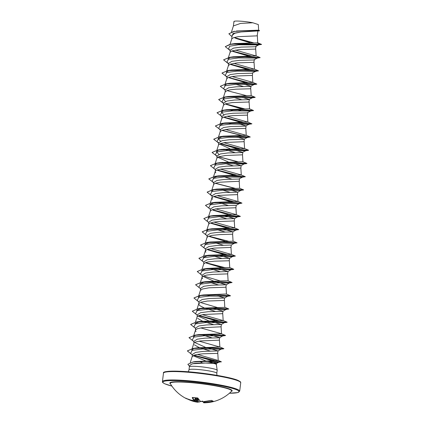 <?xml version="1.0" encoding="UTF-8"?>
<svg xmlns="http://www.w3.org/2000/svg" width="424" height="424" viewBox="0 0 424 424"><rect width="100%" height="100%" fill="white"/><g stroke="black" fill="none" stroke-linecap="round" stroke-linejoin="round"><path stroke-width="0.64" d="M211.322 400.378L213.177 401.152L212.843 401.337A38.865 36.464 110 0 1 204.978 402.668L204.771 402.705A38.897 12.625 89.6 0 0 205.031 402.736A28.403 15.386 30.6 0 0 206.345 402.715A28.403 20.691 -15.9 0 1 204.686 402.774A38.897 36.628 99.9 0 1 203.944 402.789L203.488 402.514L203.944 402.789M202.301 401.592A38.764 34.466 48.6 0 1 201.453 401.475L201.384 401.401M187.249 398.952A38.764 13.557 -57.5 0 1 186.396 398.655A38.764 13.557 -57.5 0 1 186.173 398.549A38.923 38.923 0 0 1 170.289 383.582L170.294 383.582A30.984 3.408 7.1 0 1 194.839 382.999A30.984 3.408 7.1 0 1 230.047 389.582A30.984 3.408 7.1 0 1 231.562 391.214A38.923 38.923 0 0 1 203.902 402.8A38.865 12.921 93.3 0 1 203.743 402.795L203.902 402.8M187.307 398.973L186.173 398.549A38.764 13.557 -57.5 0 1 185.617 398.216L185.924 398.337M185.945 398.099L185.659 398.216L185.919 398.332A38.865 36.241 -61.9 0 0 193.291 400.94L193.8 400.754M193.492 400.934A38.897 13.372 -79.9 0 1 193.254 400.744A28.403 19.801 -20.8 0 1 192.014 400.166A28.403 16.282 26.2 0 0 193.593 400.707A38.897 35.881 -53.5 0 0 194.319 400.844L194.526 400.812A38.865 13.144 -83.6 0 1 192.199 397.67L192.56 397.489A38.764 30.729 -22.7 0 0 197.34 397.892L197.997 398.163A38.865 12.921 93.3 0 0 200.425 401.311L200.838 401.401A38.897 35.881 -53.5 0 0 201.591 401.385A28.403 7.256 -33 0 0 202.683 401.072A28.403 9.778 51.3 0 1 202.285 401.507A38.897 12.625 89.6 0 0 202.534 401.698L202.953 401.761A38.865 36.241 -61.9 0 0 210.855 400.447L211.539 400.415A38.764 9.821 68.1 0 0 212.382 400.86A38.764 9.821 68.1 0 0 213.177 401.152M207.071 361.184L216.521 363.447L213.934 363.469C209.133 363.066 197.229 362.594 192.528 363.766L190.032 365.202L189.369 366.818A14.018 1.542 7.1 0 1 201.278 366.813A14.018 1.542 7.1 0 1 216.426 369.712A14.018 1.542 7.1 0 1 217.178 370.284A14.018 1.542 7.1 0 1 217.178 370.316L217.173 370.242A13.923 1.532 7.1 0 1 217.247 370.438L217.236 370.544A13.923 1.532 7.1 0 1 217.136 370.703M216.929 375.351L216.812 373.284A14.018 1.542 -172.9 0 0 216.06 372.664A14.018 1.542 -172.9 0 0 200.706 369.744A14.018 1.542 -172.9 0 0 188.993 369.818L189.358 366.866A14.018 1.542 7.1 0 1 189.369 366.818M213.934 363.469A12.513 1.378 7.1 0 1 215.705 364.062A12.513 1.378 7.1 0 1 216.378 364.571L217.178 370.284M231.997 36.708L228.886 33.798L233.412 31.572L243.726 30.714L259.456 30.851L240.943 31.964L234.716 33.284L232.167 35.346L231.69 39.178M257.919 31.106L257.145 35.855L238.362 36.65L233.598 37.678L231.954 38.674L231.679 39.268M258.751 44.865L255.232 46.751L241.155 47.09L233.539 48.113L230.327 50.101L230.041 52.406M256.001 46.502L255.497 49.083L238.739 49.656L231.949 50.912L230.068 52.322L228.409 57.505M257.288 58.099L253.584 59.98L239.507 60.325L231.886 61.342L228.679 63.33L228.393 65.641M254.342 59.837L253.849 62.312L237.09 62.885L230.301 64.141L228.419 65.55L226.761 70.739M255.64 71.327L251.936 73.214L237.853 73.553L230.243 74.571L227.031 76.558L226.745 78.869M252.826 82.436L256.817 84.053L245.883 83.358L226.188 83.798L230.041 83.231L252.826 82.436L252.397 75.43L237.588 75.949L231.578 76.622L227.656 77.836L226.771 78.779L225.112 83.968M253.992 84.562L250.287 86.443L236.221 86.782L228.605 87.805L225.383 89.793L225.096 92.098M251.045 86.3L250.552 88.775L235.94 89.178L229.93 89.851L227.004 90.598L225.123 92.008L223.469 97.197M252.349 97.79L248.639 99.672L234.557 100.011L226.941 101.034L223.734 103.021L223.448 105.332M249.397 99.529L248.904 102.004L232.145 102.576L225.356 103.832L223.48 105.242L221.821 110.425M250.701 111.019L246.991 112.901L232.914 113.245L225.298 114.263L222.097 116.25L221.8 118.561M219.696 125.154L225.102 122.923L247.886 122.123L247.452 115.121L232.649 115.641L226.633 116.314L222.711 117.528L221.832 118.471L220.173 123.66M249.052 124.248L245.342 126.135L231.276 126.474L223.655 127.497L220.443 129.479L220.151 131.79M220.528 141.192L218.047 138.383L223.453 136.152L246.238 135.357L245.803 128.35L228.854 129.039L222.059 130.29L220.183 131.7L218.524 136.888M247.404 137.482L243.694 139.363L229.607 139.703L222.001 140.726L218.795 142.713L218.503 145.019M244.452 139.22L243.964 141.696L225.181 142.491L220.411 143.524L218.768 144.515L218.493 145.114M245.756 150.711L242.046 152.592L227.974 152.931L220.358 153.954L217.157 155.942M236.152 150.472L242.809 152.423L242.507 154.818L225.557 155.497L218.763 156.753L216.887 158.163L215.228 163.351M234.504 163.706L241.113 165.704L226.331 166.166L218.699 167.183L215.498 169.171L215.196 171.572L215.779 172.849M213.102 178.075L218.508 175.843L241.288 175.043L240.864 168.042L221.885 168.953L217.114 169.982L215.477 170.978L215.196 171.572M242.459 177.174L238.749 179.055L224.667 179.394L217.056 180.417L213.85 182.405L213.564 184.71M239.645 188.277L243.63 189.894L232.702 189.199L213.002 189.645L216.86 189.072L239.645 188.277L239.216 181.271L220.236 182.182L215.466 183.21L213.828 184.207L213.548 184.8M231.213 190.164L237.811 192.162L223.035 192.623L215.413 193.641L212.201 195.634L211.905 198.035L212.482 199.307M237.864 192.109L237.371 194.616L218.588 195.411L213.818 196.445L212.18 197.436L211.905 198.035M236.343 214.735L240.334 216.351L229.405 215.657L209.71 216.102L213.564 215.535L236.343 214.735L235.919 207.739L236.216 205.343L221.381 205.852L213.76 206.875L210.553 208.862L210.267 211.173M235.919 207.739L218.964 208.423L212.175 209.673L210.293 211.083L208.635 216.272M223.798 215.498L234.525 218.625L219.722 219.086L212.117 220.104L208.905 222.091L208.619 224.402M234.7 227.969L238.686 229.585L227.757 228.891L208.057 229.331L211.915 228.764L234.7 227.969L234.271 220.962L219.462 221.482L213.452 222.155L209.53 223.369L208.645 224.312L206.986 229.501M222.149 228.727L232.866 231.854L218.095 232.315L210.468 233.333L207.257 235.325L206.96 237.721M204.866 244.229L210.267 241.993L233.052 241.198L232.622 234.191L220.019 234.594L211.804 235.384L207.882 236.603L206.997 237.546L205.338 242.729M203.213 257.458L208.624 255.227L231.403 254.427L230.974 247.431L231.271 245.035L216.436 245.544L208.815 246.567L205.608 248.554L205.322 250.865M230.974 247.431L214.019 248.109L207.23 249.365L205.349 250.775L203.69 255.958M205.311 250.955L205.889 252.232M218.853 255.184L229.58 258.317L214.782 258.778L207.172 259.795L203.96 261.783L203.674 264.094M229.623 258.264L229.13 260.765L214.518 261.173L208.507 261.846L205.582 262.594L203.7 264.004L202.047 269.192M217.205 268.418L227.932 271.546L213.15 272.007L205.534 273.024L202.312 275.012L202.025 277.322M228.112 280.884L227.677 273.883L212.869 274.402L206.859 275.075L203.933 275.823L202.29 276.819L202.015 277.413L202.598 278.69M215.556 281.647L226.284 284.774L211.486 285.235L203.87 286.258L200.663 288.246L200.377 290.551M226.331 284.721L225.833 287.228L209.074 287.801L202.285 289.057L200.409 290.466L198.75 295.65M218.026 296.005L224.635 298.008L209.843 298.469L202.227 299.487L199.026 301.475L198.729 303.785M224.683 297.955L224.19 300.457L207.426 301.029L200.637 302.286L198.761 303.695L197.102 308.884M198.718 303.876L199.301 305.153L200.133 305.847L204.103 307.872M222.271 311.359L208.205 311.698L200.584 312.716L197.372 314.703L197.07 317.104L197.346 316.511L198.989 315.514L203.758 314.486L222.542 313.686L223.035 311.184L222.271 311.359M210.617 321.339L221.339 324.466L206.541 324.927L198.93 325.95L195.724 327.938L195.422 330.333L196.005 331.61M221.519 333.81L225.504 335.426L214.576 334.732L194.876 335.177L198.734 334.605L221.519 333.81L221.084 326.803L202.11 327.715L197.34 328.743L195.697 329.74L195.422 330.333M218.975 337.817L204.903 338.156L197.287 339.174L194.086 341.166L193.773 343.567L194.054 342.968L195.692 341.977L200.462 340.944L219.245 340.149L219.738 337.642L218.975 337.817M207.32 347.797L218.042 350.929L203.26 351.385L195.628 352.408L192.427 354.395L192.141 356.706M218.09 350.876L217.597 353.377L202.985 353.786L196.969 354.459L194.044 355.206L192.167 356.616L190.281 362.52M244.394 84.323L251.045 86.268M235.998 84.371L243.376 86.533M242.745 97.552L249.397 99.497M234.35 97.6L241.728 99.762M236.979 109.652L241.097 110.786M229.845 109.821L232.702 110.834M239.449 124.015L246.106 125.96M227.937 122.955L231.054 124.062M237.8 137.244L244.457 139.189M219.436 144.049L229.898 148.707M223.877 149.11L224.641 149.412M224.9 149.513L235.135 152.682M217.788 157.278L228.25 161.942M222.229 162.339L222.992 162.641M226.114 163.754L233.486 165.911M224.466 176.983L231.838 179.145M219.696 189.104L219.961 189.205M222.817 190.212L230.19 192.374M218.312 202.434L228.541 205.603M219.521 216.675L226.893 218.837M217.872 229.903L225.25 232.066M216.224 243.132L223.602 245.295M214.576 256.366L221.953 258.523M209.811 268.487L220.305 271.757M202.953 276.353L213.42 281.011M211.279 282.824L218.657 284.986M206.774 295.046L209.631 296.058M212.265 308.11L223.035 311.184M204.866 308.174L215.36 311.444M198.008 316.044L208.476 320.703M197.653 318.382L202.455 321.106M203.218 321.408L213.712 324.678M208.968 334.568L219.738 337.642M201.829 334.737L212.064 337.907M194.717 342.502L205.179 347.161M194.356 344.839L199.158 347.563M200.186 347.966L210.415 351.136M193.068 355.736L205.364 360.75M199.148 361.428L201.972 362.393M196.328 401.756L196.641 401.814A38.626 36.374 -80.1 0 0 197.377 401.957L198.135 402.058A38.595 13.054 96.4 0 0 200.785 401.406M236.412 31L258.502 30.168L259.615 30.682L236.412 31M234.138 21.926L233.995 21.449C234.451 20.522 245.761 21.306 252.858 22.779L258.306 24.56L258.661 30.279M252.858 22.779L240.556 23.415L233.407 25.933L231.499 31.911M255.232 46.751L258.046 44.907L261.555 44.451L257.691 42.739L257.341 35.738M250.128 42.787L235.929 38.43M232.071 36.13L233.115 33.411L240.943 31.964M230.306 50.265L228.51 49.004L229.649 46.2L238.574 44.79L258.046 44.907L261.544 44.456M252.985 42.824L234.88 37.948M231.128 44.112L234.986 43.54L256.944 42.866L260.707 44.292L231.128 44.112L225.266 46.645L229.792 44.43L240.652 43.608L261.571 44.34M253.589 42.835L234.069 37.513M228.896 33.745L234.737 31.244M256.944 42.866L257.776 42.803M195.485 361.529L218.233 360.517L197.441 354.374M191.685 350.07L193.726 348.613M219.712 346.927L223.856 348.655L212.928 347.961L193.227 348.406L197.081 347.834L219.865 347.039L199.095 341.145M193.328 336.836L195.363 335.384M221.36 333.699L200.743 327.916M194.976 323.607L200.382 321.376L223.162 320.576L202.391 314.682M196.625 310.379L202.031 308.142L224.81 307.347M198.268 297.15L200.308 295.692M199.821 295.486L203.679 294.913L226.305 294.007L230.449 295.735L219.515 295.04L199.821 295.486L193.964 297.966M199.921 283.916L205.327 281.684L220.215 280.932L227.948 280.778L232.098 282.506L221.164 281.812L201.469 282.251L195.612 284.732M201.564 270.687L206.976 268.456L221.863 267.703L229.596 267.544L233.746 269.272L222.812 268.583L203.112 269.023L197.261 271.503M231.403 254.427L210.627 248.533M206.509 230.995L208.55 229.543M234.541 227.852L213.924 222.07M208.157 217.766L210.203 216.309M236.189 214.624L215.572 208.841M209.806 204.538L215.212 202.301L237.997 201.506L217.226 195.612M211.454 191.304L213.495 189.851M218.508 175.843L214.65 176.411L234.345 175.971L245.279 176.665L241.134 174.932L220.517 169.149M214.751 164.846L216.797 163.388M216.298 163.182L220.157 162.609L242.782 161.703L246.927 163.431L235.993 162.737L216.298 163.182L210.447 165.662M218.879 154.426L216.399 151.617L218.445 150.16M244.431 148.474L248.575 150.202L237.641 149.508L217.947 149.953L221.805 149.381L244.59 148.586L223.814 142.692M246.238 135.357L225.462 129.458M247.886 122.123L227.11 116.229M223.824 114.734L221.344 111.925L223.39 110.468M222.892 110.261L226.745 109.689L249.376 108.782L253.52 110.51L242.592 109.816L222.892 110.261L217.035 112.742M225.467 101.506L222.987 98.697L225.038 97.239M224.54 97.032L228.398 96.46L251.019 95.554L255.168 97.282L244.24 96.587L224.54 97.032L218.683 99.513M224.641 85.463L226.681 84.005M252.667 82.32L232.05 76.537M226.284 72.234L228.658 70.67M254.315 69.091L258.465 70.819L247.531 70.124L227.836 70.57L231.69 70.002L254.474 69.202L233.704 63.309M227.932 59.005L230.301 57.441M255.964 55.862L260.113 57.59L249.179 56.895L229.479 57.341L233.343 56.768L256.123 55.973L235.352 50.08M217.178 370.316L216.812 373.284M232.712 51.41L248.268 56.016M253.149 57.102L253.886 57.256M260.113 57.59L257.209 58.12L238.691 57.934L228.446 59.27L226.861 62.233L228.658 63.494M231.064 64.639L246.62 69.25M251.506 70.331L252.238 70.485M258.465 70.819L255.561 71.349L237.043 71.163L226.798 72.499L225.213 75.467L227.01 76.728M229.416 77.868L244.971 82.479M255.958 84L256.79 84.164L253.912 84.583L235.389 84.397L225.149 85.728L223.57 88.695L225.361 89.957M254.31 97.228L255.153 97.393L252.264 97.812L233.741 97.626L223.501 98.962L221.922 101.93L223.718 103.186M226.125 104.331L241.675 108.942M253.52 110.51L250.621 111.04L232.092 110.855L221.853 112.19L220.273 115.158L222.07 116.415M224.471 117.559L240.026 122.17M244.913 123.252L245.644 123.405M251.013 123.691L251.856 123.85L248.973 124.274L230.444 124.084L220.204 125.419L218.625 128.387L220.422 129.649M243.265 136.48L243.996 136.639M246.079 135.24L250.224 136.973L247.325 137.503L228.801 137.318L218.556 138.648L216.977 141.616L218.773 142.877M221.174 144.022L236.73 148.628M241.616 149.709L242.348 149.868M247.717 150.149L248.559 150.313L245.676 150.732L227.153 150.547L216.908 151.882L215.328 154.845L217.125 156.106M239.968 162.943L240.7 163.097M246.068 163.383L246.906 163.547L244.028 163.961L225.504 163.775L215.26 165.111L213.68 168.079L215.418 169.796M217.878 170.48L233.433 175.091M238.32 176.172L239.051 176.326M245.279 176.665L242.38 177.195L223.856 177.004L213.617 178.34L212.032 181.308L213.828 182.569M236.672 189.401L237.408 189.56M243.63 189.894L240.731 190.424L222.208 190.238L211.963 191.569L210.383 194.537L212.18 195.798M214.586 196.943L230.142 201.548M235.023 202.635L235.76 202.789M236.173 205.396L239.163 203.631L220.559 203.467L210.315 204.803L208.735 207.771L210.474 209.488M212.938 210.172L228.494 214.782M233.375 215.864L234.112 216.017M239.475 216.304L240.313 216.468L237.435 216.881L218.911 216.696L208.666 218.031L207.092 220.999L208.825 222.717M211.29 223.4L226.845 228.011M231.727 229.093L232.463 229.252M238.686 229.585L235.786 230.115L217.263 229.93L207.018 231.26L205.444 234.228L207.182 235.945M209.642 236.634L225.197 241.24M230.078 242.321L234.218 243.323L231.228 245.088M232.898 241.086L237.043 242.814L234.138 243.344L215.615 243.159L205.37 244.494L203.796 247.462L205.534 249.179M207.993 249.863L223.549 254.474M228.435 255.555L232.49 256.573L213.972 256.387L203.727 257.723L202.147 260.691L203.886 262.408M206.345 263.092L221.9 267.703M227.932 271.546L230.926 269.786L212.323 269.616L202.078 270.952L200.499 273.92L202.237 275.637M204.697 276.321L220.252 280.932M225.139 282.013L225.87 282.172M226.284 284.774L229.278 283.015L210.675 282.85L200.43 284.181L198.851 287.149L200.589 288.866M223.49 295.247L224.222 295.401M224.635 298.008L227.63 296.244L209.027 296.079L198.782 297.415L197.202 300.377L198.941 302.1M201.405 302.784L216.956 307.395M221.842 308.476L222.573 308.63M224.656 307.236L228.801 308.964L225.902 309.494L207.378 309.308L197.133 310.644L195.554 313.612L197.293 315.329M199.757 316.012L215.307 320.624M220.194 321.705L224.333 322.706L221.339 324.466M226.294 322.145L227.132 322.309L224.254 322.728L205.725 322.542L195.485 323.872L193.906 326.84L195.644 328.558M218.546 334.934L219.277 335.093M224.646 335.373L225.489 335.538L222.605 335.956L204.077 335.771L193.837 337.106L192.258 340.075L193.996 341.792M216.897 348.168L217.629 348.321M222.998 348.602L223.846 348.767L220.957 349.185L202.434 349L192.189 350.335L190.609 353.303L192.348 355.021M194.812 355.704L212.079 360.686M215.578 361.465L218.53 362.281L216.51 363.469M220.946 361.778L218.402 362.319L192.528 363.766M225.266 46.645L229.665 50.149M231.764 50.981L251.098 56.053M260.087 57.701L241.823 56.827L229.119 57.5L223.618 59.874L228.017 63.377M230.115 64.21L249.445 69.282M258.439 70.935L240.175 70.055L227.471 70.728L221.969 73.103L226.994 76.866M228.467 77.444L247.802 82.51M256.79 84.164L238.527 83.29L225.822 83.963L220.321 86.337L225.345 90.1M255.168 97.282L236.878 96.518L224.174 97.191L218.678 99.566L223.077 103.069M225.171 103.901L244.505 108.973M253.499 110.627L235.235 109.747L222.526 110.42L217.03 112.795L222.049 116.558M223.528 117.13L242.857 122.202M247.727 122.011L251.851 123.856L233.587 122.976L220.877 123.654L215.381 126.029L220.401 129.792M221.879 130.364L241.208 135.431M250.202 137.084L231.939 136.21L219.234 136.883L213.733 139.257L218.752 143.021M220.231 143.593L239.56 148.665M248.554 150.313L230.29 149.439L217.586 150.112L212.085 152.486L217.104 156.249M218.583 156.822L237.912 161.894M246.906 163.547L228.642 162.668L215.938 163.341L210.437 165.715L214.836 169.218M216.934 170.051L236.263 175.123M245.258 176.776L226.994 175.896L214.29 176.575L208.788 178.944L213.813 182.712M215.286 183.285L234.615 188.357M243.609 190.005L225.345 189.131L212.641 189.804L207.14 192.178L211.539 195.676M213.638 196.513L232.967 201.586M241.124 203.07L223.697 202.359L210.993 203.032L205.492 205.407L209.891 208.91M240.313 216.468L222.049 215.588L209.345 216.261L203.843 218.641L208.242 222.139M210.341 222.976L229.676 228.043M238.664 229.697L220.401 228.822L207.696 229.495L202.195 231.87L206.594 235.368M237.016 242.926L218.758 242.051L206.048 242.724L200.547 245.099L204.951 248.602M207.044 249.434L226.379 254.506M234.536 255.995L217.109 255.28L204.4 255.953L198.898 258.327L203.303 261.831M205.396 262.663L224.731 267.735M233.746 269.272L215.461 268.509L202.757 269.182L197.255 271.556L201.654 275.059M231.239 282.453L213.813 281.743L201.108 282.416L195.607 284.79L200.006 288.288M229.591 295.682L212.164 294.971L199.46 295.645L193.959 298.019L198.358 301.522M228.78 309.08L210.516 308.2L197.807 308.873L192.311 311.248L196.709 314.751M198.808 315.589L218.137 320.655M227.132 322.309L208.868 321.429L196.158 322.108L190.662 324.482L195.061 327.98M225.504 335.426L207.219 334.663L194.51 335.336L189.014 337.711L193.413 341.214M223.856 348.655L205.571 347.892L192.867 348.565L187.366 350.94L191.765 354.443M193.863 355.275L215.122 360.702M221.317 361.895L204.161 361.29L192.745 362.059L187.89 364.338L189.528 366.431M231.917 50.922L251.718 56.063M229.479 57.341L223.628 59.821M230.269 64.151L250.065 69.292M227.836 70.57L221.98 73.05M226.188 83.798L220.332 86.279M226.973 90.614L246.773 95.755M225.324 103.843L245.125 108.984M223.676 117.072L243.477 122.213M251.872 123.739L240.943 123.05L221.243 123.49L215.387 125.97M222.028 130.3L241.828 135.442M250.224 136.973L239.29 136.279L219.59 136.719L213.738 139.199M220.379 143.535L240.18 148.676M217.947 149.953L212.09 152.433M218.731 156.763L238.532 161.904M217.083 169.992L236.883 175.133M214.65 176.411L208.799 178.891M215.44 183.226L235.235 188.362M213.002 189.645L207.151 192.12M213.791 196.455L233.587 201.596M237.838 201.395L241.982 203.123L231.054 202.428L211.359 202.873L205.502 205.354M212.143 209.684L231.939 214.825M209.71 216.102L203.854 218.583M210.495 222.913L230.296 228.054M208.057 229.331L202.206 231.811M208.847 236.147L228.642 241.288M237.043 242.814L226.109 242.12L206.409 242.565L200.557 245.046M207.198 249.376L226.999 254.517M231.244 254.315L235.394 256.043L224.46 255.349L204.76 255.794L198.909 258.274M205.55 262.604L225.351 267.745M228.801 308.964L217.867 308.269L198.172 308.714L192.316 311.195M198.957 315.525L218.758 320.666M223.003 320.464L227.153 322.198L216.224 321.503L196.524 321.943L190.668 324.424M194.876 335.177L189.019 337.658M193.227 348.406L187.376 350.887M194.017 355.217L215.715 360.702M218.016 360.358L221.355 361.773L211.306 361.28L193.423 361.847L187.901 364.285M200.759 401.507L197.42 402.238L197.838 398.115M196.694 402.095L196.694 402.095A28.403 11.671 50.2 0 1 196.116 401.941M196.01 401.973L195.284 401.555L196.031 401.719A38.626 13.277 100.1 0 0 196.307 401.756L196.99 397.913M204.909 401.608L204.882 402.365L204.511 402.434L204.978 402.668M203.488 402.514L203.854 402.503A38.626 36.374 -80.1 0 0 204.49 402.493M192.56 397.516A38.595 13.054 96.4 0 0 194.844 400.585L194.468 400.654M204.511 402.434L204.771 402.705M202.317 401.602L200.992 401.406M197.414 402.238A38.897 36.628 99.9 0 1 196.72 402.1L198.135 402.058L198.485 399.154M204.882 402.365A38.595 36.21 -70 0 0 212.694 401.046L212.843 401.337M196.598 401.804L197.335 397.924M210.855 400.447L211.539 400.415M195.999 401.973L196.296 401.788L195.999 401.973A38.897 13.372 -79.9 0 1 195.756 401.941M187.986 399.265A38.865 36.464 110 0 0 195.31 401.846L196.031 401.719L196.794 397.908M202.995 401.756L210.876 400.452M202.179 401.502L202.534 401.698M201.522 401.396L200.425 401.311M185.919 398.332L193.318 400.945M193.254 400.744L193.561 400.563M192.512 397.516L192.199 397.67M194.319 400.844L194.87 400.627L195.379 397.823M195.342 397.823L194.526 400.812M201.729 401.348A38.499 34.227 -131.4 0 0 202.094 401.396M170.448 383.842A31.413 3.45 7.1 0 1 192.793 382.543A31.413 3.45 7.1 0 1 230.476 389.407A31.413 3.45 7.1 0 1 231.35 391.431M164.957 383.853A38.383 4.219 7.1 0 1 188.627 381.361A38.383 4.219 7.1 0 1 237.021 389.958A38.383 4.219 7.1 0 1 229.416 393.234L237.79 392.576L239.682 391.188A38.923 4.277 7.1 0 0 237.594 389.471A38.923 4.277 7.1 0 0 194.961 381.367A38.923 4.277 7.1 0 0 162.429 381.563C162.853 382.215 161.443 382.024 164.804 383.815L171.884 386.079A38.383 4.219 7.1 0 1 164.957 383.853M238.198 380.508A38.383 4.219 -172.9 0 0 197.059 372.616A38.383 4.219 -172.9 0 0 164.146 372.516M238.638 381.086A38.923 4.277 -172.9 0 0 196.005 372.982A38.923 4.277 -172.9 0 0 163.473 373.178C162.418 371.44 168.985 370.862 183.184 371.429C202.911 372.495 231.584 377.233 238.352 380.551C242.131 382.665 240.085 382.045 240.726 382.798A38.923 4.277 -172.9 0 0 238.638 381.086M203.907 401.703L203.854 402.503M191.966 400.611A38.595 36.21 -70 0 0 195.284 401.555L196.021 397.871M203.451 402.509L203.504 401.735M217.146 155.942L216.855 158.253M252.693 73.066L252.397 75.44M247.749 112.758L247.452 115.132M246.1 125.986L245.803 128.361M241.161 165.652L240.858 168.052M239.507 178.912L239.216 181.281M234.567 218.572L234.271 220.973M232.919 231.801L232.622 234.202M227.974 271.493L227.677 273.893M221.386 324.413L221.084 326.814M216.521 363.447L216.378 364.592M163.473 373.178L162.429 381.563M240.726 382.798L239.682 391.188M233.931 21.582L233.37 26.113M218.238 360.517L217.793 353.266M192.157 348.57L193.816 343.387M219.871 347.039L219.436 340.037M193.805 335.342L195.464 330.153M195.453 322.113L197.112 316.924M223.167 320.576L222.733 313.575M224.815 307.347L224.381 300.346M226.464 294.118L226.029 287.117M200.398 282.421L202.052 277.232M229.76 267.655L229.326 260.654M210.283 203.038L211.942 197.854M237.997 201.506L237.567 194.505M211.931 189.809L213.59 184.62M213.579 176.58L215.238 171.391M242.941 161.814L242.507 154.813M216.876 150.117L218.535 144.934M244.59 148.586L244.155 141.584M249.535 108.894L249.1 101.892M251.183 95.665L250.748 88.658M254.474 69.202L254.045 62.201M256.123 55.973L255.693 48.972M230.057 44.276L231.716 39.087M239.083 203.653L241.982 203.123M232.49 256.573L235.394 256.043M230.847 269.807L233.719 269.388M229.198 283.036L232.098 282.506M227.55 296.265L230.428 295.846M228.51 49.004L230.248 50.726M226.861 62.233L228.605 63.955M225.213 75.467L226.957 77.184M223.57 88.695L225.308 90.413M221.922 101.93L223.66 103.647M220.273 115.158L222.012 116.876M218.625 128.387L220.363 130.104M216.977 141.616L218.715 143.333M215.328 154.845L217.067 156.567M244.107 163.94L241.113 165.704M212.032 181.308L213.77 183.025M240.811 190.403L237.816 192.167M210.383 194.537L212.122 196.259M237.514 216.86L234.525 218.625M235.866 230.094L232.871 231.859M232.575 256.552L229.58 258.317M225.981 309.472L222.987 311.237M222.685 335.935L219.69 337.695M221.037 349.164L218.042 350.929M195.485 361.524L193.423 361.847M200.382 321.376L196.524 321.943M202.031 308.142L198.172 308.714M205.327 281.684L201.469 282.251M206.976 268.456L203.112 269.023M208.624 255.222L204.76 255.794M210.267 241.993L206.409 242.565M215.212 202.301L211.359 202.873M223.453 136.152L219.59 136.719M225.102 122.923L221.243 123.49M188.993 369.818L188.367 371.79M204.506 401.65L204.479 402.418L204.972 402.736M203.456 402.509L203.732 402.795M201.432 401.48C201.14 401.454 201.14 401.454 201.432 401.48M202.386 401.655L202.974 401.767M195.31 401.846L187.896 399.223M200.266 401.252L197.807 398.056L192.523 397.426M193.302 400.945L193.842 400.754M193.678 400.733L194.34 400.855"/></g></svg>
